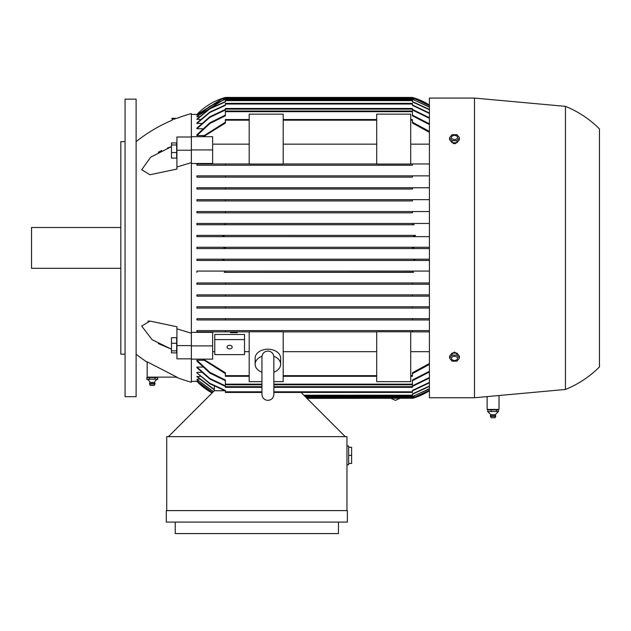 <?xml version="1.0" encoding="UTF-8"?>
<svg xmlns="http://www.w3.org/2000/svg" width="631" height="631" viewBox="0 0 631 631"><rect width="100%" height="100%" fill="white"/><g stroke="black" fill="none" stroke-linecap="round" stroke-linejoin="round"><path stroke-width="0.95" d="M191.374 114.44L196.904 114.44A63.763 63.763 0 0 1 225.385 97.434L412.414 97.434A63.763 63.763 0 0 1 429.419 105.069L412.414 97.434M196.904 116.467L223.579 99.777L225.385 99.272M196.904 122.974L209.902 112.01L225.385 104.959M196.904 128.125L196.904 128.763L196.904 128.125L209.839 116.774L225.385 109.431M196.904 187.762L196.904 189.04L196.904 187.762L429.419 187.762M196.904 199.664L196.904 200.942L196.904 199.664L429.419 199.664M196.904 211.566L196.904 212.844L196.904 211.566L429.419 211.566M224.242 223.469L196.904 223.469L196.904 224.746L196.904 223.469L429.419 223.469L224.242 223.469L225.385 223.579L225.385 224.502L223.579 224.746L196.904 224.746L414.22 224.746L412.414 224.502L412.414 223.579L413.565 223.469M223.579 271.078L196.904 271.078L196.904 272.355L196.904 271.078L429.419 271.078L223.579 271.078L225.385 271.33L225.385 272.245L224.242 272.355L412.422 272.245M225.385 294.882L196.904 294.882L196.904 296.16L196.904 294.882L429.419 294.882L225.385 294.882L225.385 296.16L412.414 296.16L196.904 296.16M225.385 306.784L196.904 306.784L196.904 308.062L196.904 306.784L429.419 306.784L225.385 306.784L225.385 308.062L196.904 308.062M261.944 387.339L225.385 387.339L225.385 385.849L209.831 378.466L196.904 367.068L196.904 367.699L196.904 367.068L202.48 367.068M261.944 392.435L225.385 392.435L225.385 390.447L209.894 383.364L196.904 372.85L196.904 372.361L201.384 372.361M213.452 391.614L196.904 379.357L199.301 379.128M212.458 392.616L196.904 380.911L198.315 380.793M197.369 381.384L191.374 381.384M225.385 97.434L223.603 97.971M244.512 334.477L214.761 334.477L214.761 339.588L244.512 339.588L244.512 334.477M175.939 377.133A153.025 153.025 0 0 0 191.374 382.236L191.374 149.926L212.631 149.926L212.631 163.492L191.374 163.492M191.374 332.34L212.631 332.34L212.631 345.898L191.374 345.898M214.374 389.879L196.904 376.699L200.319 376.344M225.385 380.706L209.949 373.11L196.904 361.074L196.904 360.269L203.632 360.269M212.631 351.68L214.761 351.68M244.512 351.68L249.19 351.68M249.19 331.867L225.385 331.867L249.19 331.867M196.904 331.867L196.904 330.589L429.419 330.589L225.385 330.589L225.385 331.867L196.904 331.867M429.419 319.964L225.385 319.964L412.414 319.964L412.414 318.687L429.419 318.687L225.385 318.687L412.414 318.687M196.904 319.964L196.904 318.687L225.385 318.687L225.385 319.964L196.904 319.964M429.419 308.062L225.385 308.062L412.414 308.062L412.414 306.784M429.419 284.258L196.904 284.258L196.904 282.98L429.419 282.98L225.385 282.98L225.385 284.258L412.414 284.258L412.414 282.98M413.565 272.355L224.242 272.355M222.286 260.453L429.419 260.453L196.904 260.453L196.904 259.175L429.419 259.175L221.986 259.175L224.1 259.814L222.286 260.453L196.904 260.453M223.279 248.551L429.419 248.551L196.904 248.551L196.904 247.273L429.419 247.273L223.271 247.273L225.385 247.912L223.271 248.551L196.904 248.551M196.904 235.371L222.286 235.371L224.1 236.01L221.986 236.649L429.419 236.649L196.904 236.649L196.904 235.371L415.127 235.387M414.22 224.746L223.579 224.746M412.414 212.844L196.904 212.844L412.414 212.844L412.414 211.566L225.385 211.566L225.385 212.844M412.414 200.942L196.904 200.942L412.414 200.942L412.414 199.664L225.385 199.664L225.385 200.942M412.414 189.04L196.904 189.04L412.414 189.04L412.414 187.762L225.385 187.762L225.385 189.04M412.414 177.137L225.385 177.137L412.414 177.137L412.414 175.86L429.419 175.86M196.904 177.137L196.904 175.86L412.414 175.86L225.385 175.86L225.385 177.137L196.904 177.137M412.414 165.235L225.385 165.235L412.414 165.235L412.414 163.957L429.419 163.957M196.904 165.235L196.904 163.957L249.19 163.957L225.385 163.957L225.385 165.235L196.904 165.235M249.19 144.152L212.631 144.152M203.632 135.555L196.904 135.555L196.904 134.75L209.949 122.714L225.385 115.118M202.48 128.763L196.904 128.763L209.831 117.358L225.385 109.983L225.385 109.124L412.414 109.124L412.414 108.485L225.385 108.485L225.385 109.124M201.384 123.463L196.904 123.463L209.894 112.46L225.385 105.377L225.385 104.028L412.414 104.028L412.414 103.389L225.385 103.389L225.385 104.028M200.319 119.48L196.904 119.133L209.926 108.453L225.385 101.583M199.301 116.696L196.904 116.696L209.563 106.426L224.242 99.777L413.565 99.777L412.414 99.138L225.385 99.138L224.242 99.777M198.315 115.031L196.904 114.913L221.986 98.925L224.1 98.286L413.699 98.286L429.419 105.511M197.369 114.44L223.271 98.073L414.496 98.065M196.904 247.273L223.271 247.273M196.904 381.384A63.763 63.763 0 0 0 212.103 392.963L196.904 381.384M415.521 235.371L413.699 236.01L415.521 235.371L222.286 235.371M413.778 247.32L412.414 247.912L414.528 247.273M412.422 271.33L414.22 271.078M304.45 395.842L412.414 395.842L412.414 393.933L429.419 386.062M429.419 386.393L412.414 394.249M306.358 397.751L414.528 397.751L429.419 390.763A63.763 63.763 0 0 1 412.414 398.39L414.48 397.767M414.236 397.845L413.092 398.193M412.989 398.224L306.997 398.39M429.419 390.313L413.699 397.538L429.419 390.21M429.419 388.87L412.414 396.56M305.301 396.686L412.414 396.686L429.419 388.657M213.317 391.756L196.904 379.357M306.145 397.538L413.699 397.538M212.387 392.679L196.904 380.911M249.19 164.052L249.19 114.156L283.193 114.156L283.193 164.052L249.19 164.052M283.193 163.957L376.707 163.957L283.193 163.957M410.718 163.957L412.414 163.957L410.718 163.957M376.707 164.052L376.707 114.156L410.718 114.156L410.718 164.052L376.707 164.052M429.419 144.152L410.718 144.152M376.707 144.152L283.193 144.152M249.19 119.543L225.385 119.543L225.385 123.029L203.427 136.698M261.944 381.668L249.19 381.668L249.19 331.772L283.193 331.772L283.193 381.668L273.846 381.668M203.427 359.126L225.385 372.795L225.385 376.289L249.19 376.289M283.193 376.289L376.707 376.289M410.718 376.289L412.414 376.289L412.414 372.795L429.419 363.488M376.707 381.668L376.707 331.772L410.718 331.772L410.718 381.668L376.707 381.668M429.419 331.867L410.718 331.867L412.414 331.867L412.414 330.589M410.718 351.68L429.419 351.68M283.193 331.867L376.707 331.867L283.193 331.867M283.193 351.68L376.707 351.68M261.944 372.211A12.754 9.015 0 0 1 255.137 364.237L255.137 358.227A12.754 9.015 0 0 1 267.891 349.203A12.754 9.015 0 0 1 280.645 358.227L280.645 364.237A12.754 9.015 0 0 1 273.846 372.211M273.791 356.239A12.754 9.015 0 0 1 280.645 364.237M255.137 364.237A12.754 9.015 0 0 1 261.991 356.239M273.846 357.461L273.846 357.012C273.42 353.336 271.44 351.349 267.891 351.065C264.342 351.349 262.362 353.336 261.944 357.012L261.944 394.422C262.291 398.035 264.279 400.022 267.891 400.37C271.504 400.022 273.491 398.035 273.846 394.422L273.846 357.012M191.374 149.926L191.374 136.698L212.631 136.698L212.631 149.926M174.897 119.117C171.671 120.418 171.671 120.418 174.897 119.117C177.382 118.123 177.382 118.123 174.913 119.117C177.382 118.123 177.382 118.123 174.913 119.117L171.924 119.117L171.924 118.265L176.822 118.344A153.025 153.025 0 0 1 191.374 113.588L191.374 136.698M191.374 162.609L176.925 166.986L176.925 169.061L149.981 174.748L141.699 169.763L150.659 157.198L171.482 146.637L167.357 148.088M158.286 343.587L171.482 349.188L152.15 339.738L141.699 326.061L149.981 321.084L176.925 326.763L176.925 328.838L191.374 333.215M147.173 361.808L176.893 377.133L147.173 377.133L147.173 361.808M147.173 362.226A153.025 153.025 0 0 1 136.115 354.18M136.115 141.644A153.025 153.025 0 0 1 172.334 120.15L172.334 119.117M191.374 359.126L212.631 359.126L212.631 345.898M214.374 390.739L214.374 386.401M429.419 296.16L412.414 296.16L412.414 294.882M196.904 282.98L225.385 282.98M412.414 272.245L412.414 271.33M196.904 259.175L221.986 259.175M415.521 260.453L413.699 259.814L415.813 259.175M221.986 236.649L196.904 236.649M415.813 236.649L413.699 236.01M223.271 248.551L225.385 247.912M414.528 248.551L412.414 247.912M429.419 371.998L412.414 380.706M196.904 360.269L209.942 372.377L225.385 380.02L225.385 384.784L261.944 384.784M273.846 384.784L412.414 384.784L412.414 380.02L429.419 371.257M429.419 124.567L412.414 115.804L412.414 111.04L225.385 111.04L225.385 115.804L209.942 123.455L196.904 135.555M412.414 115.118L429.419 123.834M429.419 118.344L412.414 109.983L412.414 109.124M412.414 109.431L429.419 117.76M429.419 378.064L412.414 386.393M225.385 386.393L209.839 379.057L196.904 367.699M273.846 387.339L412.414 387.339L412.414 385.849L429.419 377.48M429.419 382.82L412.414 390.873M225.385 390.873L209.902 383.814L196.904 372.85M273.846 392.435L412.414 392.435L412.414 390.447L429.419 382.37M429.419 113.462L412.414 105.377L412.414 104.028M412.414 104.959L429.419 113.012M429.419 109.762L412.414 101.891L412.414 99.99L225.385 99.99L225.385 101.891L209.918 108.784L196.904 119.48M412.414 101.583L429.419 109.439M196.904 376.344L214.374 389.564M429.419 107.175L413.565 99.777M412.414 99.272L429.419 106.954M429.419 105.614L413.699 98.286M224.1 98.286L222.286 98.925L196.904 115.031M429.419 132.336L412.414 123.029L412.414 119.543L410.718 119.543M202.472 136.698L225.385 122.185M412.414 122.185L429.419 131.422M429.419 364.402L412.414 373.639M225.385 373.639L202.472 359.126M283.193 119.543L376.707 119.543M345.252 436.644L301.05 392.435M224.944 390.739L214.335 390.739L168.422 436.644M166.726 510.613L166.726 436.644L346.955 436.644L346.955 510.613M166.3 510.613L347.381 510.613L347.381 522.089L166.3 522.089L166.3 510.613M338.453 522.089L338.453 533.566L175.229 533.566L175.229 522.089M346.955 464.7L348.659 464.7L348.659 445.999L346.955 445.999M348.659 447.276L351.633 447.276L351.633 463.422L348.659 463.422M351.633 455.353L348.659 455.353M214.761 339.588L214.761 354.614L244.512 354.614L244.512 339.588M227.081 347.105A2.548 1.806 0 0 1 229.637 345.299A2.548 1.806 0 0 1 232.184 347.105A2.548 1.806 0 0 1 229.637 348.904A2.548 1.806 0 0 1 227.081 347.105M235.016 331.867L235.016 332.671L237.288 332.671L237.288 331.867M232.752 331.867L232.752 332.671L235.016 332.671M230.489 331.867L230.489 332.671L232.752 332.671M236.152 331.867L236.152 332.671M231.616 331.867L231.616 332.671M429.419 98.073L429.419 397.751L474.48 397.751L565.447 389.461L565.447 106.363L474.48 98.073L429.419 98.073M499.018 395.519L499.018 409.44L487.116 409.44L487.116 396.599M474.48 98.073L474.48 397.751M565.447 106.363A102.017 102.017 0 0 1 599.45 128.89L599.45 366.934A102.017 102.017 0 0 1 565.447 389.461M451.946 353.865L454.501 352.043L457.049 353.865M457.049 141.959C455.353 144.302 453.65 144.302 451.946 141.959M459.407 358.14L459.407 356.121L456.954 353.115L452.048 353.115L449.587 356.121L449.587 358.14L452.048 355.127L456.954 355.127L459.407 358.14L456.954 361.145L452.048 361.145L449.587 358.14M451.496 358.376A2.997 2.122 180 0 0 454.501 360.498A2.997 2.122 180 0 0 457.499 358.376A2.997 2.122 180 0 0 454.501 356.255A2.997 2.122 180 0 0 451.496 358.376M456.954 353.115L456.954 355.127M452.048 353.115L452.048 355.127M449.587 137.692L449.587 139.703L452.048 142.709L456.954 142.709L459.407 139.703L459.407 137.692L456.954 140.697L452.048 140.697L449.587 137.692L452.048 134.687L456.954 134.687L459.407 137.692M456.954 142.709L456.954 140.697M451.496 137.455A2.997 2.122 0 0 0 454.501 139.577A2.997 2.122 0 0 0 457.499 137.455A2.997 2.122 0 0 0 454.501 135.334A2.997 2.122 0 0 0 451.496 137.455M452.048 142.709L452.048 140.697M488.52 409.44L487.747 409.866L498.395 409.866L497.622 409.44M495.792 415.861L490.311 415.861L490.847 414.693L487.747 411.57L487.747 409.866M490.397 416.373L495.785 416.373L495.319 414.693L490.847 414.693M491.186 417.769L494.98 417.769L495.745 416.373M495.296 414.693L498.395 411.57L498.395 409.866M491.375 411.515L487.542 411.515M496.818 411.515L490.871 411.515M498.506 411.515L496.392 411.515M491.178 411.57L491.178 409.866M496.502 411.57L496.502 409.866M156.819 377.133L157.671 377.559L154.974 377.559L154.974 379.263M146.873 379.263L146.873 377.559L147.725 377.133M146.873 377.559L154.974 377.559M157.671 379.263L157.671 377.559M157.829 379.207L154.816 379.207M149.728 379.207L146.715 379.207M155.281 379.207L149.255 379.207M146.92 379.278A5.103 5.103 0 0 1 150.02 382.386L154.524 382.386A5.103 5.103 0 0 1 157.624 379.278M154.524 382.386A2.761 2.761 0 0 1 155.037 383.553L149.508 383.553A2.761 2.761 0 0 1 150.02 382.386M155.037 383.553L154.981 384.066L149.563 384.066L149.508 383.553M154.981 384.066L154.185 385.47L150.359 385.47L149.563 384.066M149.571 379.263L149.571 377.559M149.981 321.084L147.938 321.171M161.741 150.486L158.286 152.237M191.374 136.998L176.925 136.998L176.925 166.986M191.374 150.225L176.925 150.225M176.672 152.56L176.672 142.945L171.482 142.945L171.482 158.113L176.672 158.113L176.672 152.56L171.482 152.56M176.672 144.972L171.482 144.972M176.925 328.838L176.925 358.826L191.374 358.826M191.374 345.599L176.925 345.599M176.672 352.887L176.672 337.711L171.482 337.711L171.482 352.887L176.672 352.887M176.672 350.852L171.482 350.852M176.672 343.264L171.482 343.264M136.115 247.912L136.115 396.686L125.064 396.686L125.064 99.138L136.115 99.138L136.115 247.912M125.064 141.644L120.813 141.644L120.813 354.18L125.064 354.18M120.813 227.507L31.55 227.507L31.55 268.317L120.813 268.317M303.811 395.203L412.414 395.203M305.514 396.899L415.521 396.899M304.663 396.055L413.565 396.055M283.193 120.182L376.707 120.182M225.385 120.182L249.19 120.182M283.193 375.65L376.707 375.65M225.385 375.65L249.19 375.65M410.718 375.65L412.414 375.65M225.385 384.153L261.944 384.153M273.846 384.153L412.414 384.153M225.385 111.679L412.414 111.679M225.385 386.7L261.944 386.7M273.846 386.7L412.414 386.7M225.385 391.804L261.944 391.804M273.846 391.804L412.414 391.804M225.385 100.621L412.414 100.621M222.286 98.925L415.521 98.925M410.718 120.182L412.414 120.182M399.849 398.39L395.416 400.37L390.983 398.39M261.944 357.461L261.944 357.012M491.155 417.769L490.311 415.861"/></g></svg>
